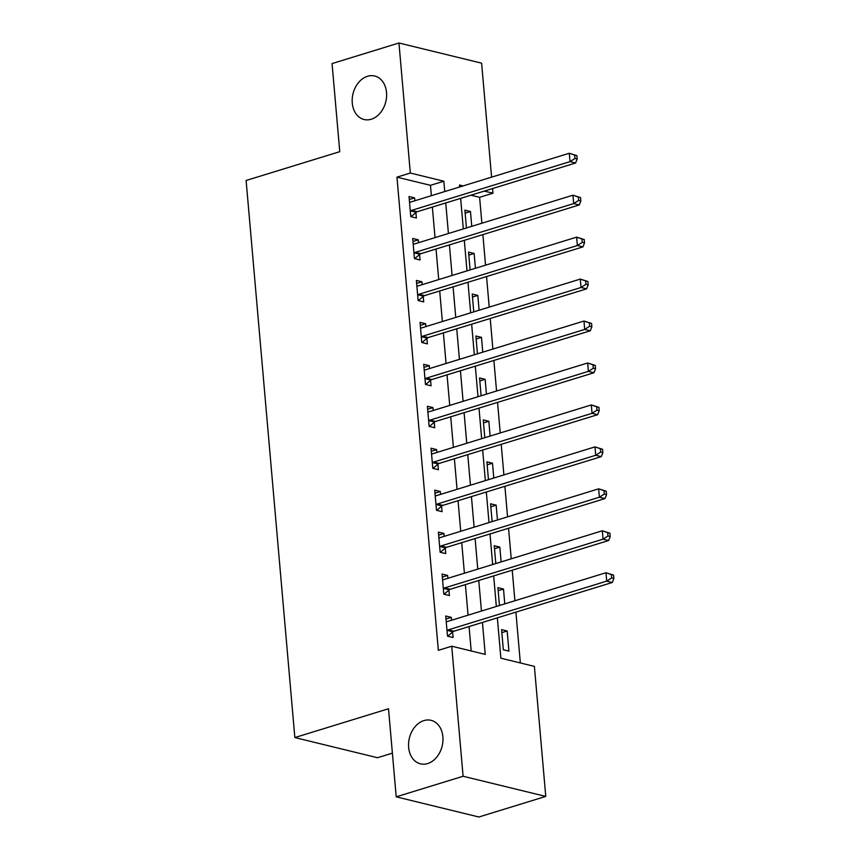<?xml version="1.0" encoding="UTF-8"?>
<svg xmlns="http://www.w3.org/2000/svg" width="860" height="860" viewBox="0 0 860 860"><rect width="100%" height="100%" fill="white"/><g stroke="black" fill="none" stroke-linecap="round" stroke-linejoin="round"><path stroke-width="1.29" d="M423.883 720.605A22.392 16.867 103.7 0 1 431.075 720.325A22.392 16.867 103.7 0 1 442.9 741.428A22.392 16.867 103.7 0 1 427.646 763.562A22.392 16.867 103.7 0 1 420.465 763.83A22.392 16.867 103.7 0 1 408.629 742.728A22.392 16.867 103.7 0 1 423.883 720.605M367.521 76.282A22.392 16.867 103.7 0 1 374.702 76.002A22.392 16.867 103.7 0 1 386.538 97.105A22.392 16.867 103.7 0 1 371.273 119.228A22.392 16.867 103.7 0 1 364.092 119.508A22.392 16.867 103.7 0 1 352.256 98.406A22.392 16.867 103.7 0 1 367.521 76.282M392.386 753.145L377.508 757.725L294.851 737.558L246.11 180.482L339.764 151.672L332.057 63.586L398.954 43L481.611 63.167L491.587 177.149M492.576 188.544L492.984 193.199L484.309 191.092M481.879 223.224L479.611 197.316L492.984 193.199M520.343 662.952L515.903 612.137M514.904 600.753L512.227 570.191M511.238 558.807L508.561 528.244M507.561 516.86L504.895 486.298M503.895 474.903L501.219 444.351M500.23 432.956L497.553 402.405M496.553 391.01L493.877 360.458M492.887 349.063L490.211 318.501M489.211 307.117L486.545 276.554M485.545 265.17L482.868 234.608M497.349 617.856L500.875 658.201L534.383 666.382L545.767 796.414L463.099 776.257L451.726 646.215L485.233 654.385L482.438 622.436M463.099 776.257L396.213 796.833L478.869 817L545.767 796.414M479.611 197.316L470.936 195.209M471.764 226.33L470.463 211.506L464.884 210.152L466.442 227.964M475.429 268.277L474.139 253.463L468.55 252.098L470.108 269.911M479.106 310.223L477.805 295.41L472.215 294.045L473.774 311.868M482.772 352.17L481.471 337.356L475.892 335.991L477.45 353.815M486.438 394.127L485.147 379.303L479.558 377.938L481.116 395.761M490.114 436.074L488.813 421.25L483.234 419.884L484.793 437.708M493.78 478.02L492.49 463.196L486.9 461.841L488.458 479.654M497.456 519.967L496.156 505.153L490.565 503.788L492.124 521.601M501.122 561.913L499.821 547.1L494.242 545.735L495.801 563.558M504.788 603.86L503.498 589.046L497.908 587.681L499.466 605.505M501.584 629.628L503.337 649.762L508.926 651.128L507.163 630.993L501.584 629.628M431.365 195.682L430.462 185.33L396.954 177.16L438.342 650.332L451.726 646.215M471.194 650.966L469.065 626.553M468.066 615.169L465.389 584.606M464.4 573.212L461.723 542.66M460.723 531.265L458.047 500.713M457.058 489.318L454.381 458.756M453.381 447.372L450.715 416.81M449.715 405.425L447.039 374.863M446.05 363.479L443.373 332.917M442.373 321.522L439.707 290.97M438.707 279.575L436.031 249.024M435.031 237.629L432.365 207.066M414.864 200.756L414.617 197.886L409.027 196.521L410.79 216.655L416.38 218.021L415.896 212.56M418.54 242.703L418.283 239.832L412.703 238.467L414.456 258.602L420.046 259.967L419.572 254.506M422.206 284.66L421.959 281.779L416.369 280.425L418.132 300.559L423.711 301.914L423.238 296.463M425.872 326.606L425.625 323.725L420.035 322.371L421.798 342.506L427.388 343.871L426.904 338.41M429.548 368.553L429.29 365.683L423.711 364.317L425.474 384.452L431.053 385.817L430.581 380.356M433.214 410.5L432.967 407.629L427.377 406.264L429.14 426.399L434.73 427.764L434.246 422.303M436.891 452.446L436.633 449.576L431.053 448.21L432.806 468.345L438.396 469.71L437.923 464.25M440.556 494.392L440.309 491.522L434.719 490.157L436.482 510.292L442.062 511.657L441.588 506.196M444.222 536.339L443.975 533.469L438.385 532.114L440.148 552.249L445.738 553.603L445.254 548.142M447.899 578.296L447.641 575.415L442.062 574.061L443.825 594.196L449.404 595.55L448.931 590.1M451.565 620.243L451.317 617.372L445.727 616.007L447.49 636.142L453.08 637.507L452.596 632.046M396.213 796.833L388.505 708.747L294.851 737.558M396.954 177.16L410.327 173.043L398.954 43M444.749 191.565L443.835 181.213L410.327 173.043M481.439 611.051L478.773 580.489M477.773 569.094L475.096 538.543M474.107 527.148L471.43 496.596M470.431 485.201L467.765 454.65M466.765 443.255L464.088 412.692M463.099 401.308L460.423 370.746M459.423 359.362L456.746 328.8M455.757 317.415L453.08 286.853M452.081 275.458L449.414 244.906M448.415 233.511L445.738 202.96M463.11 185.91L459.476 185.029L459.648 186.986M460.648 198.37L463.314 228.932M464.314 240.316L466.991 270.878M467.98 282.263L470.656 312.825M471.656 324.209L474.322 354.771M475.322 366.166L477.999 396.718M478.998 408.113L481.664 438.664M482.664 450.06L485.341 480.622M486.33 492.006L489.007 522.568M490.006 533.952L492.673 564.515M493.672 575.899L496.349 606.461M430.462 185.33L443.835 181.213M409.296 199.52L414.617 197.886M465.142 213.151L470.463 211.506M501.842 632.627L507.163 630.993M498.176 590.68L503.498 589.046M494.5 548.734L499.821 547.1M490.834 506.787L496.156 505.153M487.158 464.841L492.49 463.196M483.492 422.894L488.813 421.25M479.826 380.937L485.147 379.303M476.15 338.99L481.471 337.356M472.484 297.044L477.805 295.41M468.808 255.097L474.139 253.463M412.961 241.466L418.283 239.832M416.627 283.424L421.959 281.779M420.303 325.37L425.625 323.725M423.969 367.317L429.29 365.683M427.646 409.263L432.967 407.629M431.312 451.21L436.633 449.576M434.977 493.156L440.309 491.522M438.654 535.113L443.975 533.469M442.319 577.06L447.641 575.415M445.996 619.007L451.317 617.372M411.617 210.377L417.197 211.732L575.598 163.002L570.019 161.637L411.617 210.377A3.494 2.634 -76.3 0 0 410.639 210.926L410.317 211.195M574.953 158.455L570.019 161.637L569.288 153.252L576.888 155.649L574.652 155.101L574.953 158.455L577.189 159.003L576.888 155.649M409.51 201.982L409.865 202.046A3.494 2.634 -76.3 0 0 410.876 201.982L569.288 153.252L574.652 155.101M417.197 211.732A3.494 2.634 -76.3 0 0 416.219 212.291L411.015 216.709M575.598 163.002L577.189 159.003M415.283 252.324L420.873 253.689L579.274 204.949L573.684 203.583L415.283 252.324A3.494 2.634 -76.3 0 0 414.305 252.872L413.983 253.152M578.619 200.412L573.684 203.583L572.953 195.198L580.564 197.596L578.328 197.048L578.619 200.412L580.855 200.95L580.564 197.596M413.176 243.928L413.531 243.993A3.494 2.634 -76.3 0 0 414.552 243.928L572.953 195.198L578.328 197.048M420.873 253.689A3.494 2.634 -76.3 0 0 419.895 254.237L414.681 258.666M579.274 204.949L580.855 200.95M418.96 294.27L424.539 295.636L582.94 246.895L577.361 245.53L418.96 294.27A3.494 2.634 -76.3 0 0 417.981 294.819L417.648 295.098M582.295 242.359L577.361 245.53L576.619 237.145L584.23 239.542L581.994 239.005L582.295 242.359L584.52 242.896L584.23 239.542M416.842 285.875L417.197 285.95A3.494 2.634 -76.3 0 0 418.218 285.885L576.619 237.145L581.994 239.005M424.539 295.636A3.494 2.634 -76.3 0 0 423.561 296.184L418.358 300.613M582.94 246.895L584.52 242.896M422.625 336.217L428.205 337.582L586.617 288.842L581.027 287.487L422.625 336.217A3.494 2.634 -76.3 0 0 421.647 336.765L421.325 337.045M585.961 284.305L581.027 287.487L580.296 279.091L587.896 281.489L585.671 280.951L585.961 284.305L588.197 284.853L587.896 281.489M420.519 327.832L420.873 327.896A3.494 2.634 -76.3 0 0 421.894 327.832L580.296 279.091L585.671 280.951M428.205 337.582A3.494 2.634 -76.3 0 0 427.237 338.13L422.023 342.56M586.617 288.842L588.197 284.853M426.291 378.163L431.881 379.529L590.283 330.788L584.692 329.434L426.291 378.163A3.494 2.634 -76.3 0 0 425.313 378.712L424.99 378.991M589.627 326.252L584.692 329.434L583.962 321.038L591.572 323.446L589.337 322.898L589.627 326.252L591.863 326.8L591.572 323.446M424.184 369.779L424.539 369.843A3.494 2.634 -76.3 0 0 425.56 369.779L583.962 321.038L589.337 322.898M431.881 379.529A3.494 2.634 -76.3 0 0 430.903 380.077L425.689 384.506M590.283 330.788L591.863 326.8M429.968 420.11L435.547 421.475L593.948 372.745L588.369 371.38L429.968 420.11A3.494 2.634 -76.3 0 0 428.989 420.669L428.667 420.938M593.303 368.198L588.369 371.38L587.638 362.985L595.238 365.392L593.002 364.844L593.303 368.198L595.539 368.746L595.238 365.392M427.861 411.725L428.215 411.789A3.494 2.634 -76.3 0 0 429.226 411.725L587.638 362.985L593.002 364.844M435.547 421.475A3.494 2.634 -76.3 0 0 434.569 422.023L429.366 426.452M593.948 372.745L595.539 368.746M433.633 462.067L439.223 463.422L597.625 414.692L592.035 413.327L433.633 462.067A3.494 2.634 -76.3 0 0 432.655 462.615L432.333 462.884M596.969 410.145L592.035 413.327L591.304 404.942L598.915 407.339L596.679 406.791L596.969 410.145L599.205 410.693L598.915 407.339M431.526 453.671L431.881 453.736A3.494 2.634 -76.3 0 0 432.902 453.671L591.304 404.942L596.679 406.791M439.223 463.422A3.494 2.634 -76.3 0 0 438.245 463.981L433.031 468.399M597.625 414.692L599.205 410.693M437.31 504.014L442.889 505.379L601.291 456.638L595.711 455.273L437.31 504.014A3.494 2.634 -76.3 0 0 436.332 504.562L435.998 504.841M600.645 452.091L595.711 455.273L594.97 446.888L602.58 449.285L600.345 448.737L600.645 452.091L602.871 452.639L602.58 449.285M435.192 495.618L435.547 495.683A3.494 2.634 -76.3 0 0 436.568 495.618L594.97 446.888L600.345 448.737M442.889 505.379A3.494 2.634 -76.3 0 0 441.911 505.927L436.708 510.346M601.291 456.638L602.871 452.639M440.976 545.96L446.555 547.325L604.967 498.585L599.377 497.22L440.976 545.96A3.494 2.634 -76.3 0 0 439.998 546.509L439.675 546.788M604.311 494.048L599.377 497.22L598.646 488.835L606.246 491.232L604.021 490.684L604.311 494.048L606.547 494.586L606.246 491.232M438.869 537.564L439.223 537.64A3.494 2.634 -76.3 0 0 440.245 537.575L598.646 488.835L604.021 490.684M446.555 547.325A3.494 2.634 -76.3 0 0 445.587 547.874L440.374 552.303M604.967 498.585L606.547 494.586M444.642 587.907L450.231 589.272L608.633 540.531L603.043 539.166L444.642 587.907A3.494 2.634 -76.3 0 0 443.663 588.455L443.341 588.734M607.977 535.995L603.043 539.166L602.312 530.781L609.923 533.178L607.687 532.641L607.977 535.995L610.213 536.533L609.923 533.178M442.535 579.511L442.889 579.586A3.494 2.634 -76.3 0 0 443.91 579.522L602.312 530.781L607.687 532.641M450.231 589.272A3.494 2.634 -76.3 0 0 449.253 589.82L444.039 594.249M608.633 540.531L610.213 536.533M448.318 629.853L453.897 631.218L612.298 582.478L606.719 581.124L448.318 629.853A3.494 2.634 -76.3 0 0 447.34 630.401L447.017 630.681M611.654 577.942L606.719 581.124L605.978 572.728L613.588 575.125L611.353 574.587L611.654 577.942L613.889 578.49L613.588 575.125M446.211 621.468L446.566 621.533A3.494 2.634 -76.3 0 0 447.576 621.468L605.978 572.728L611.353 574.587M453.897 631.218A3.494 2.634 -76.3 0 0 452.919 631.767L447.716 636.196M612.298 582.478L613.889 578.49M410.639 210.926L416.219 212.291M414.305 252.872L419.895 254.237M417.981 294.819L423.561 296.184M421.647 336.765L427.237 338.13M425.313 378.712L430.903 380.077M428.989 420.669L434.569 422.023M432.655 462.615L438.245 463.981M436.332 504.562L441.911 505.927M439.998 546.509L445.587 547.874M443.663 588.455L449.253 589.82M447.34 630.401L452.919 631.767"/></g></svg>
